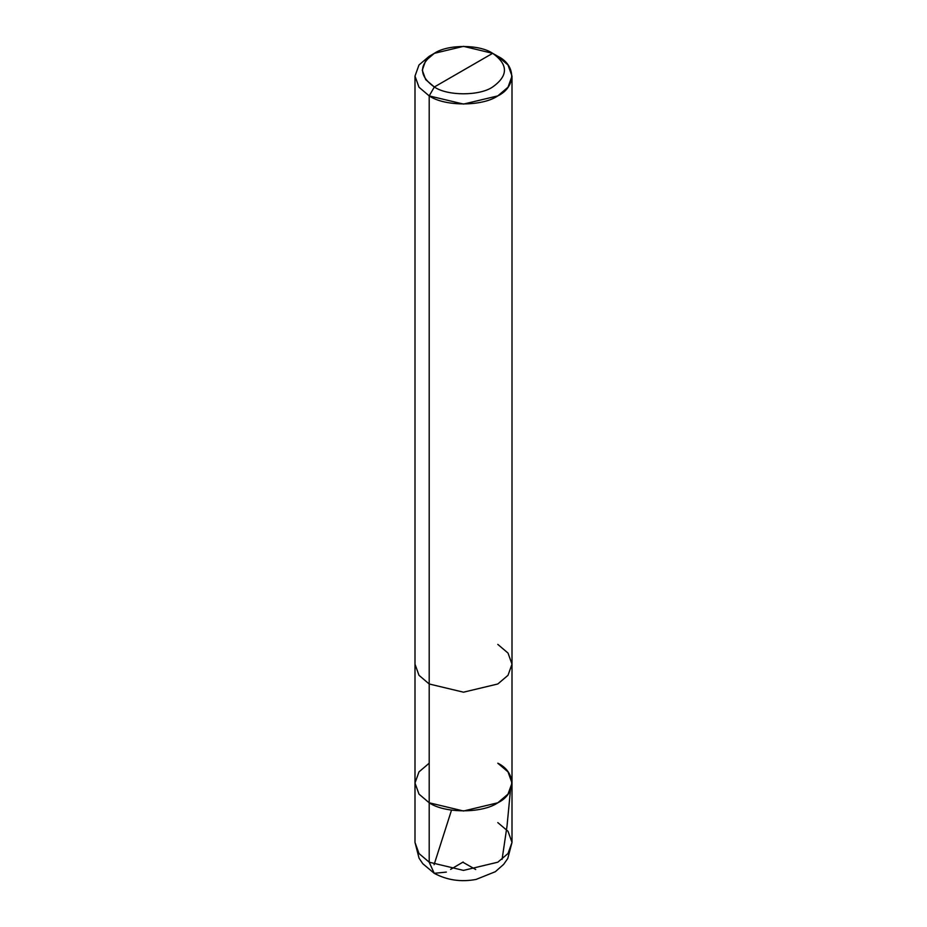 <?xml version="1.0" encoding="UTF-8"?>
<svg xmlns="http://www.w3.org/2000/svg" width="927" height="927" viewBox="0 0 927 927"><rect width="100%" height="100%" fill="white"/><g stroke="black" fill="none" stroke-linecap="round" stroke-linejoin="round"><path stroke-width="1.39" d="M446.35 872.098L434.23 873.304L429.201 862.203L429.201 802.794L418.992 794.115L414.995 782.991L418.992 771.867L429.201 763.188L418.992 771.867L414.995 782.991L418.992 794.115L429.201 802.794L463.5 810.998L497.799 802.794L508.008 794.115L512.005 782.991L508.008 771.867L497.799 763.188C516.293 772.11 516.293 793.883 497.799 802.794C482.364 813.477 444.636 813.477 429.201 802.794L418.992 794.115L414.995 782.991L418.992 794.115L429.201 802.794C444.636 813.477 482.364 813.477 497.799 802.794C516.293 793.883 516.293 772.11 497.799 763.188M512.005 842.4L507.776 858.483L503.685 864.346L495.342 871.704L476.061 879.433C460.962 882.237 447.023 880.187 434.23 873.304L429.201 862.203L429.201 683.987L463.5 692.191L497.799 683.987L508.008 675.308L512.005 664.184L512.005 842.4L508.008 853.524L497.799 862.203L463.5 870.395L429.201 862.203L463.5 870.395L497.799 862.203L508.008 853.524L512.005 842.4L508.008 831.276L497.799 822.597M429.201 862.203L418.992 853.524L414.995 842.4L418.992 853.524L429.201 862.203M463.5 70.151L434.346 86.987C418.622 75.759 418.622 64.542 434.346 53.326C447.463 44.241 479.537 44.241 492.654 53.326L434.346 86.987L429.201 95.898L463.5 104.091L497.799 95.898L508.008 87.219L512.005 76.095L508.008 64.971L497.799 56.292L492.654 53.326C508.378 64.542 508.378 75.759 492.654 86.987C479.537 96.06 447.463 96.06 434.346 86.987C447.463 96.06 479.537 96.06 492.654 86.987C508.378 75.759 508.378 64.542 492.654 53.326L463.5 70.151M512.005 76.095L512.005 664.184L508.008 653.06L497.799 644.381M512.005 782.991L508.008 794.115L497.799 802.794L463.5 810.998L429.201 802.794L429.201 95.898C444.636 106.57 482.364 106.57 497.799 95.898C516.293 86.987 516.293 65.203 497.799 56.292L492.654 53.326L463.5 46.35L434.346 53.326L425.667 60.695L422.272 70.151L425.667 79.606L434.346 86.987L429.201 95.898L418.992 87.219L414.995 76.095L418.992 64.971L429.201 56.292L418.992 64.971L414.995 76.095L418.992 87.219L429.201 95.898L429.201 683.987L418.992 675.308L414.995 664.184L418.992 675.308L429.201 683.987L463.5 692.191L497.799 683.987L508.008 675.308L512.005 664.184M463.152 862.006L450.603 869.387M434.091 864.671L451.519 810.128M463.164 862.4L475.702 869.503M502.075 859.375L507.023 826.05L510.499 789.908M414.995 76.095L414.995 842.4L419.05 858.17L422.805 863.732L434.23 873.304M434.346 53.326L429.201 56.292"/></g></svg>
